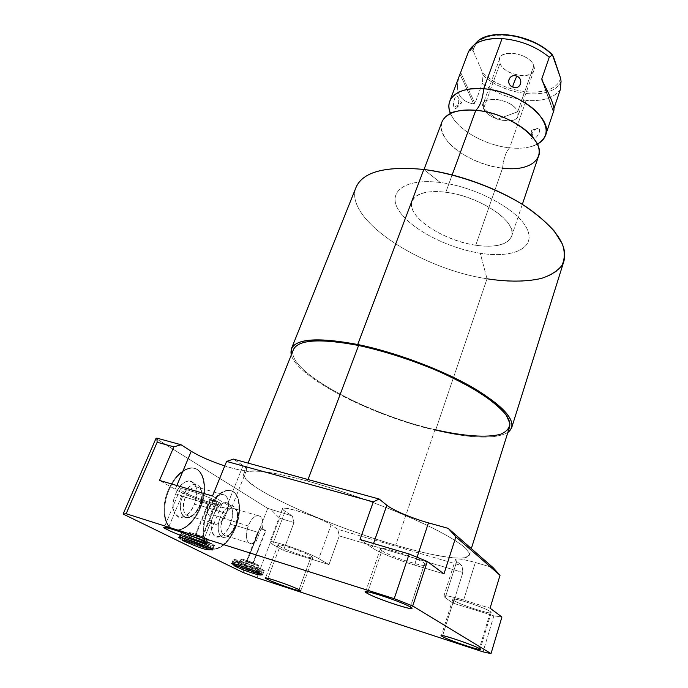 <?xml version="1.0" encoding="UTF-8"?>
<svg xmlns="http://www.w3.org/2000/svg" width="688" height="688" viewBox="0 0 688 688"><rect width="100%" height="100%" fill="white"/><g stroke="black" fill="none" stroke-linecap="round" stroke-linejoin="round"><path stroke-width="0.52" stroke-dasharray="3.44 2.58" d="M455.482 559.585L456.729 561.477L445.205 597.709L453.229 603.195L462.895 572.493L453.229 603.195L493.864 615.82L501.922 617.016L493.864 615.82L453.229 603.195L445.205 597.709L456.729 561.477L461.975 565.699L462.895 572.493L339.279 535.909L328.967 564.599L318.811 558.613L331.109 524.806C321.812 518.081 282.51 505.026 282.501 508.604C282.261 509.163 283.146 510.092 285.167 511.39L272.629 544.328L283.482 550.469L294.008 522.51L283.482 550.469L328.967 564.599L339.279 535.909L337.799 529.304L339.279 535.909L462.895 572.493L461.975 565.699L337.799 529.304L331.109 524.806L318.811 558.613C309.136 552.576 269.472 539.1 269.773 541.92C269.584 542.342 270.539 543.142 272.629 544.328C266.858 540.725 270.608 540.854 283.877 544.715C296.425 548.568 313.083 555.207 318.811 558.613L328.967 564.599L283.482 550.469L272.629 544.328L285.167 511.39L292.331 515.974L294.008 522.51L279.595 518.245L256.873 577.765L279.595 518.245L271.201 509.782L279.595 518.245L294.008 522.51L292.331 515.974L267.718 508.363L155.97 438.488L267.718 508.363L292.331 515.974L285.167 511.39C279.638 507.374 283.482 507.142 296.709 510.694C309.196 514.289 325.596 521.031 331.109 524.806L337.799 529.304L461.975 565.699L456.729 561.477C453.134 557.813 459.335 558.157 475.339 562.5L493.081 567.643L475.339 562.5L463.635 600.056L490.08 608.201L463.635 600.056C451.595 596.436 444.998 595.129 443.837 596.126L445.205 597.709C441.395 594.544 447.535 595.326 463.635 600.056L475.339 562.5C463.377 559.146 456.763 558.174 455.482 559.585L443.837 596.126M246.76 469.715C247.147 468.889 245.926 467.505 243.079 465.578L227.358 504.786L212.497 496.031L227.358 504.786L243.079 465.578L233.473 459.111L243.079 465.578C250.716 471.856 244.601 471.977 224.744 465.948C237.627 470.059 244.962 471.314 246.76 469.715L231.331 508.355C231.641 507.727 230.317 506.54 227.358 504.786C247.353 516.361 194.274 500.417 175.259 489.314L159.504 480.413L175.259 489.314C189.544 497.665 230.772 511.7 231.331 508.355M307.476 481.041C333.998 488.549 361.355 497.837 389.554 508.905C407.253 516.172 422.982 523.224 436.742 530.044C448.937 536.537 458.131 542.204 464.314 547.055L469.164 552.851C469.474 555.715 466.937 557.452 461.562 558.08C448.696 558.407 424.401 553.496 395.695 545.197C344.912 530.328 284.221 505.585 256.968 488.024L247.878 481.239C244.094 477.334 243.208 474.367 245.195 472.346C248.97 470.953 255.79 470.798 265.671 471.873C277.23 473.688 291.162 476.75 307.476 481.041L308.043 479.545L307.476 481.041C268.587 470.781 247.379 468.322 243.853 473.654C237.807 485.109 326.379 525.348 395.695 545.197C434.79 556.704 466.507 561.709 469.242 555.242C470.876 549.506 455.043 538.67 421.761 522.751C389.15 507.589 343.553 490.94 307.476 481.041M509.447 427.411C505.164 438.944 473.232 438.824 434.971 429.656L395.695 545.197L434.971 429.656C366.928 414.305 283.869 369.697 293.57 349.263M355.902 187.721C343.983 219.446 420.523 268.81 487.035 278.795L435.573 430.318C373.283 416.034 297.689 378.151 291.282 354.991C297.689 378.151 373.283 416.034 435.573 430.318C471.039 438.591 495.136 439.314 507.847 432.503C495.136 439.314 471.039 438.591 435.573 430.318L487.035 278.795C419.628 268.733 342.142 218.105 356.358 186.577M434.971 429.656C367.822 414.477 285.873 370.858 293.269 350.011M480.258 253.244C447.888 248.239 411.329 229.508 399.16 210.984C386.493 192.434 404.019 177.874 440.311 182.518L423.825 169.463L440.311 182.518C476.483 186.887 518.898 210.124 527.206 229.224C536.081 248.402 512.706 258.482 480.258 253.244C447.888 248.239 411.329 229.508 399.16 210.984C386.493 192.434 404.019 177.874 440.311 182.518C476.483 186.887 518.898 210.124 527.206 229.224C536.081 248.402 512.706 258.482 480.258 253.244L487.035 278.795L480.258 253.244M475.735 245.229C500.408 249.125 517.462 241.17 510.401 226.834C503.754 212.558 472.544 195.616 445.815 192.262C418.975 188.693 405.215 199.167 414.4 213.151C423.215 227.109 451.13 241.522 475.735 245.229C495.188 247.878 507.108 245.031 511.476 236.706C518.735 222.895 480.413 196.123 445.815 192.262L452.179 174.872L445.815 192.262C427.214 190.266 416.008 193.104 412.198 200.767C405.172 215.525 442.547 240.774 475.735 245.229L502.558 168.147L475.735 245.229M563.764 261.664C557.564 279.448 524.841 285.253 487.035 278.795M538.403 156.554C533.647 166.161 521.702 170.031 502.558 168.147C469.887 164.982 434.223 138.623 442.057 121.673M502.558 168.147C503.625 158.412 505.981 151.644 509.627 147.825C484.816 145.392 456.841 129.413 450.494 113.468L452.953 118.052C462.121 132.492 487.302 145.564 509.627 147.825C505.981 151.644 503.625 158.412 502.558 168.147C481.763 165.696 458.638 154.585 447.699 141.59C436.768 126.988 439.89 116.865 457.073 111.207M509.627 147.825C517.918 148.711 525.202 148.264 531.489 146.484L537.268 144.179C530.173 147.782 520.954 149.004 509.627 147.825L526.131 100.405L509.627 147.825M560.281 89.672C553.9 98.023 542.514 101.6 526.131 100.405C542.514 101.6 553.9 98.023 560.281 89.672M553.84 110.596L553.178 111.31L553.96 108.472L553.221 110.673L543.081 82.345L553.1 111.189L542.204 80.694L553.178 111.31M533.63 138.933C528.014 140.567 531.755 129.533 537.156 128.544C542.316 126.403 538.566 137.574 533.63 138.933C531.566 139.268 530.603 138.279 530.758 135.957C531.669 132.414 533.802 129.946 537.156 128.544L531.239 130.342L533.63 138.933L531.239 130.342L538.128 128.398C541.929 128.088 538.188 137.531 533.63 138.933M561.064 81.339C553.161 100.981 505.061 96.466 482.993 75.198L482.374 83.265C495.059 92.94 509.645 98.651 526.131 100.405C509.645 98.651 495.059 92.94 482.374 83.265L482.993 75.198C505.061 96.466 553.161 100.981 561.064 81.339M478.057 40.841C474.918 43.267 472.862 46.148 471.891 49.502L468.537 51.626L471.891 49.502L474.084 44.926M560.582 78.105C555.182 99.777 503.255 94.944 482.322 72.051L482.993 75.198L482.322 72.051C503.255 94.944 555.182 99.777 560.582 78.105M532.271 41.719C541.026 45.743 548.061 50.688 553.384 56.545C532.056 30.745 474.17 27.718 473.267 51.05L471.891 49.502L473.267 51.05C474.694 37.849 495.842 30.822 519.199 37.109M473.267 51.05L482.322 72.051L473.267 51.05M533.759 65.773C539.581 80.264 504.94 77.477 500.038 63.313C493.115 48.667 529.167 51.032 533.759 65.773L533.862 70.503C530.904 80.496 503.857 74.648 500.038 63.313L483.587 108.601C487.715 119.454 515.14 125.672 517.892 116.263L517.668 111.774L533.759 65.773L517.668 111.774C514.074 100.809 485.857 94.299 483.251 103.733L483.587 108.601L500.038 63.313L499.841 58.188C502.661 48.186 530.465 54.318 533.759 65.773M517.668 111.774L497.243 119.325L483.587 108.601C476.234 94.523 512.68 97.653 517.668 111.774C523.895 125.672 488.876 122.163 483.587 108.601L497.243 119.325L517.668 111.774M460.668 72.464L474.935 103.527L482.374 83.265L474.935 103.527L473.74 104.034C458.707 100.93 454.123 90.979 459.98 74.192C454.123 90.979 458.707 100.93 473.74 104.034L459.98 74.192L473.74 104.034L474.935 103.527L460.668 72.464M454.063 107.371C452.068 103.105 456.307 92.201 457.924 97.068C460.573 101.411 456.376 112.187 454.063 107.371C452.334 103.604 455.379 94.247 457.288 96.182L461.708 102.736L454.063 107.371L461.708 102.736L457.924 97.068C459.188 100.697 458.913 104.146 457.116 107.423C455.938 108.799 454.914 108.781 454.063 107.371M267.718 508.363L242.933 572.407L267.718 508.363M199.95 507.52C206.357 492.015 205.033 474.428 196.82 469.422C188.718 464.185 175.225 473.482 168.354 489.882C161.345 506.213 163.219 524.849 172.017 529.02C180.712 533.432 193.663 523.086 199.95 507.52L200.552 507.701C194.257 523.276 181.322 533.621 172.628 529.21C163.839 525.047 161.964 506.402 168.973 490.071C175.844 473.662 189.329 464.366 197.43 469.594C205.635 474.6 206.959 492.195 200.552 507.701C209.023 488.059 203.768 465.922 190.507 468.201C182.079 469.878 174.898 477.162 168.973 490.071L168.354 489.882C174.279 476.982 181.46 469.698 189.897 468.021C203.166 465.75 208.43 487.887 199.95 507.52C194.154 520.696 186.809 528.186 177.934 530.009C165.086 532.306 159.401 509.971 168.354 489.882L168.973 490.071C160.02 510.169 165.705 532.503 178.545 530.199C187.42 528.375 194.756 520.885 200.552 507.701L199.95 507.52M235.141 527.171C241.015 512.44 239.974 495.971 232.682 491.542C225.483 486.88 213.383 495.988 207.114 511.519C200.733 526.991 202.229 544.371 210.021 548.052C217.726 551.965 229.379 541.946 235.141 527.171L235.717 527.343C243.337 508.974 239.132 488.609 227.599 490.535C219.902 492.075 213.271 499.135 207.716 511.7L207.114 511.519C212.678 498.955 219.309 491.903 227.006 490.363C238.555 488.446 242.769 508.81 235.141 527.171C229.697 539.96 222.946 547.201 214.871 548.878C203.648 550.83 199.099 530.276 207.114 511.519L207.716 511.7C199.701 530.465 204.233 551.019 215.456 549.067C223.523 547.381 230.274 540.14 235.717 527.343L235.141 527.171M207.716 511.7C213.977 496.168 226.077 487.052 233.266 491.705C240.551 496.143 241.591 512.612 235.717 527.343C229.955 542.127 218.302 552.154 210.605 548.241C202.814 544.561 201.335 527.18 207.716 511.7M213.667 515.028C204.525 536.752 222.319 545.739 230.196 524.256C239.037 503.556 222.172 493.201 213.667 515.028L220.358 517.256C215.74 528.143 218.973 539.702 225.707 537.07C229.568 535.548 232.776 531.747 235.33 525.649L230.196 524.256C227.393 530.904 223.867 535.058 219.61 536.726C212.188 539.607 208.584 526.939 213.667 515.028C217.417 506.678 221.768 502.489 226.713 502.455C232.922 504.872 234.075 512.139 230.196 524.256L235.33 525.649C238.874 514.547 237.833 507.899 232.2 505.714C227.711 505.775 223.763 509.619 220.358 517.256L213.667 515.028M222.817 518.227L220.358 517.256C225.862 506.308 231.03 503.289 235.864 508.217C238.134 512.594 237.962 518.399 235.33 525.649L236.001 525.632C238.323 519.225 238.478 514.082 236.474 510.221C232.2 505.895 227.651 508.57 222.817 518.227C217.339 531.007 224.34 541.705 231.839 532.607L236.001 525.632L235.33 525.649L230.626 533.544C222.129 543.864 214.14 531.755 220.358 517.256L248.273 525.976C244.971 536.958 246.115 542.909 251.705 543.83L256.323 541.078C254.405 540.51 254.956 537.595 257.948 532.349L236.001 525.632C233.404 531.712 230.231 535.152 226.472 535.952C220.719 534.972 219.498 529.063 222.817 518.227C225.432 512.199 228.579 508.802 232.252 508.045C238.031 509.034 239.278 514.891 236.001 525.632L257.948 532.349L255.102 539.031L256.323 541.078L261.165 528.547L265.482 530.285L252.797 563.24L246.493 561.055L246.906 561.348L259.617 528.504C263.556 530.259 265.516 530.852 265.482 530.285L262.3 529.201C263.814 520.395 262.223 515.854 257.527 515.57C253.949 516.378 250.862 519.853 248.273 525.976L222.817 518.227M207.105 538.859C201.094 535.694 183.791 530.233 190.748 533.682C196.751 536.812 213.744 542.204 207.105 538.859L205.867 541.92C201.558 539.659 187.979 534.937 188.065 535.728L189.501 536.709L190.748 533.682L189.312 532.675C189.243 531.867 202.805 536.571 207.105 538.859L208.455 539.813C208.464 540.605 195.16 535.995 190.748 533.682L189.501 536.709C182.535 533.295 199.838 538.79 205.867 541.92C212.523 545.231 195.53 539.813 189.501 536.709C193.93 539.005 207.251 543.632 207.226 542.866L205.867 541.92L207.105 538.859M195.762 535.264C195.392 534.671 197.473 535.333 202.023 537.251C202.375 537.835 200.294 537.173 195.762 535.264L210.201 499.832L209.702 499.393L216.436 501.69L202.023 537.251L195.229 534.894L202.556 537.62L202.023 537.251L216.436 501.69L216.926 502.12L215.335 501.879L209.883 515.329C206.882 514.117 206.477 510.401 208.679 504.184L210.829 500.167L210.201 499.832L195.762 535.264M257.57 564.771C252.556 562.13 236.285 556.91 242.176 559.826C247.207 562.449 263.203 567.6 257.57 564.771L256.486 567.609C262.128 570.412 246.132 565.235 241.084 562.638C235.176 559.74 251.455 564.986 256.486 567.609C252.788 565.665 239.871 561.184 239.983 561.881L241.084 562.638L242.176 559.826L241.084 559.06C240.981 558.338 253.889 562.81 257.57 564.771L258.602 565.51C258.654 566.207 245.96 561.812 242.176 559.826L241.084 562.638C244.876 564.607 257.579 569.01 257.518 568.331L256.486 567.609L257.57 564.771M246.906 561.348L253.201 563.524L252.797 563.24L265.482 530.285L259.617 528.504L246.906 561.348M235.348 560.78C244.188 565.33 272.078 574.36 262.343 569.501C253.528 564.891 224.795 555.646 235.348 560.78L233.782 564.779C239.536 567.686 257.665 574.196 261.621 574.772C257.665 574.196 239.536 567.686 233.782 564.779L235.348 560.78L233.37 559.439C233.129 558.192 255.945 566.112 262.343 569.501L264.123 570.748C264.201 571.926 242.064 564.255 235.348 560.78M183.404 534.774C193.964 540.192 223.583 549.652 212.102 543.907C201.524 538.386 170.968 528.702 183.404 534.774L181.623 539.082L179.8 538.102L181.623 539.082C188.297 542.445 207.157 549.256 211.534 549.893C207.157 549.256 188.297 542.445 181.623 539.082L183.404 534.774L180.824 533.011C180.634 531.618 204.62 539.96 212.102 543.907L214.432 545.532C214.432 546.857 191.238 538.807 183.404 534.774M260.795 573.56L261.354 572.098C254.93 568.735 232.105 560.806 232.363 562.01L234.341 563.343L232.363 562.01C232.105 560.806 254.93 568.735 261.354 572.098L260.795 573.56M232.467 564.074L233.782 564.779L232.467 564.074M235.907 566.688L234.651 566.026L234.341 563.343L232.363 562.01C232.105 560.806 254.93 568.735 261.354 572.098L260.46 573.396L261.354 572.098C254.93 568.735 232.105 560.806 232.363 562.01L234.341 563.343C235.511 561.322 236.861 560.901 238.383 562.079L238.684 564.745L237.369 563.868C237.214 563.059 252.548 568.383 256.916 570.662C258.112 568.598 259.488 568.185 261.053 569.423L261.354 572.098L261.053 569.423C259.488 568.185 258.112 568.598 256.916 570.662L258.146 571.496C258.224 572.278 243.199 567.058 238.684 564.745L238.383 562.079C236.861 560.901 235.511 561.322 234.341 563.343C241.075 566.783 263.229 574.471 263.143 573.328L261.354 572.098L263.143 573.328C263.229 574.471 241.075 566.783 234.341 563.343L234.204 563.782M257.226 573.345L256.916 570.662C252.548 568.383 237.214 563.059 237.369 563.868L238.684 564.745L237.644 566.155L238.684 564.745C243.199 567.058 258.224 572.278 258.146 571.496L256.916 570.662L256.701 571.711M490.501 611.727L491.206 612.638C491.086 614.917 459.051 604.382 453.727 600.349L442.616 635.643L453.727 600.349C460.1 605.113 497.828 616.835 490.501 611.727C484.455 606.928 445.067 594.802 453.727 600.349L452.842 599.3C452.609 596.909 485.762 607.822 490.501 611.727L479.373 648.603L490.501 611.727M279.904 546.582C289.08 552 321.373 562.044 311.26 556.282C302.17 550.77 268.716 540.476 279.904 546.582L267.907 578.316L279.904 546.582L278.021 544.973C277.875 543.09 304.586 552.154 311.26 556.282L312.92 557.753C312.834 559.559 287.008 550.804 279.904 546.582M183.438 491.739C196.355 499.333 232.733 510.212 218.818 502.249C205.875 494.457 168.078 483.32 183.438 491.739L168.276 528.066L183.438 491.739C181.125 490.424 180.075 489.521 180.29 489.056C180.333 486.648 209.78 496.71 218.818 502.249C220.882 503.461 221.811 504.287 221.596 504.717C221.278 507.013 193.018 497.39 183.438 491.739M443.984 573.887L414.477 565.063C398.214 560.238 378.417 552.189 372.062 547.751L360.022 539.521L372.062 547.751C378.417 552.189 398.214 560.238 414.477 565.063L417.066 557.254L414.477 565.063L443.984 573.887M381.935 550.675C391.257 557.564 434.979 570.644 424.685 563.377C415.698 556.351 369.757 542.815 381.935 550.675L367.779 591.826L381.935 550.675L380.387 548.835C380.387 545.61 417.908 557.882 424.685 563.377L425.932 565.003C425.494 568.073 389.511 556.317 381.935 550.675M493.864 615.82L483.036 651.863L493.864 615.82M373.532 543.503L372.062 547.751L373.532 543.503M176.85 485.522L175.259 489.314L176.85 485.522M410.349 607.048L424.685 563.377L410.349 607.048M299.022 589.676L311.26 556.282L299.022 589.676M203.115 541.095L218.818 502.249L203.115 541.095M210.347 548.293L210.975 546.711C203.476 542.806 179.473 534.438 179.68 535.797L182.268 537.534L179.68 535.797C179.473 534.438 203.476 542.806 210.975 546.711L210.347 548.293M183.868 541.129L182.526 540.424L182.268 537.534L179.68 535.797C179.473 534.438 203.476 542.806 210.975 546.711L209.986 548.121L210.975 546.711C203.476 542.806 179.473 534.438 179.68 535.797L182.268 537.534C183.567 535.359 185.02 534.886 186.629 536.133L186.878 539.005L185.158 537.853C185.038 536.941 201.145 542.557 206.254 545.206C207.587 542.97 209.075 542.514 210.717 543.83L210.975 546.711L210.717 543.83C209.075 542.514 207.587 542.97 206.254 545.206L207.862 546.298C207.896 547.175 192.15 541.697 186.878 539.005L186.629 536.133C185.02 534.886 183.567 535.359 182.268 537.534C190.129 541.533 213.34 549.609 213.314 548.319L210.975 546.711L213.314 548.319C213.34 549.609 190.129 541.533 182.268 537.534L182.165 537.81M184.212 539.444L185.511 536.055L186.629 536.133C194.343 539.822 209.513 544.199 208.782 544.724L207.518 548.112L206.52 548.104L206.254 545.206C201.145 542.557 185.038 536.941 185.158 537.853L186.878 539.005L185.872 540.407L186.878 539.005C192.15 541.697 207.896 547.175 207.862 546.298L206.254 545.206L206.004 546.315M210.201 499.832L215.335 501.879C216.961 502.317 217.331 502.257 216.436 501.69C211.981 499.686 209.9 499.075 210.201 499.832M215.335 501.879L214.011 501.113C222.413 486.743 233.094 497.974 226.395 513.437C221.596 526.509 209.591 528.246 209.883 515.329L215.335 501.879M208.679 504.184C206.477 510.401 206.882 514.117 209.883 515.329C210.158 521.556 212.282 524.557 216.256 524.351C220.28 523.43 223.66 519.793 226.395 513.437L200.251 505.56C197.49 511.82 194.042 515.381 189.914 516.241C183.266 515.226 181.752 508.879 185.382 497.209L208.679 504.184L185.382 497.209C188.177 491.017 191.591 487.5 195.616 486.674C202.298 487.697 203.846 493.993 200.251 505.56L226.395 513.437C229.981 501.707 228.519 495.36 222.018 494.397C219.188 494.913 216.522 497.149 214.011 501.113L210.829 500.167L208.679 504.184M185.382 497.209L182.75 496.151C188.959 484.447 194.781 481.497 200.217 487.31C202.625 492.092 202.435 498.189 199.632 505.628L200.251 505.56C202.728 498.989 202.908 493.588 200.776 489.374C195.977 484.257 190.843 486.872 185.382 497.209C179.112 511.296 188.039 522.794 196.407 512.053L200.251 505.56L199.632 505.628L195.272 512.964C185.794 525.142 175.612 512.139 182.75 496.151L185.382 497.209M175.698 493.829L182.75 496.151C177.564 507.873 181.623 520.472 189.338 517.385C193.517 515.742 196.949 511.82 199.632 505.628L194.334 504.235C191.393 510.986 187.626 515.269 183.017 517.066C174.511 520.438 169.996 506.652 175.698 493.829C179.749 485.16 184.522 480.826 190.017 480.817C197.146 483.466 198.583 491.266 194.334 504.235L199.632 505.628C203.51 493.743 202.212 486.605 195.736 484.214C190.748 484.249 186.422 488.231 182.75 496.151L175.698 493.829C165.679 516.757 185.751 526.896 194.334 504.235C204.018 482.451 185.02 470.798 175.698 493.829M262.3 529.201L261.165 528.547L256.323 541.078C249.082 549.23 243.079 538.412 248.273 525.976C254.001 510.479 266.256 513.773 262.3 529.201M469.242 555.242L471.332 548.603M243.853 473.654L248.067 463.11M511.476 236.706L522.338 204.37M412.198 200.767L424.006 169.48M450.167 113.632L452.953 118.052M531.489 146.484L537.543 144.781M533.862 70.503L517.892 116.263M499.841 58.188L483.251 103.733M542.049 80.376L553.1 111.207M457.288 96.182L461.708 102.736L457.116 107.423M530.758 135.957L531.239 130.342L538.128 128.398M227.006 490.363L227.599 490.535M214.871 548.878L215.456 549.067M225.707 537.07L219.61 536.726M226.713 502.455L232.2 505.714M235.864 508.217L236.474 510.221M231.839 532.607L230.626 533.544M226.472 535.952L251.705 543.83M246.493 561.055L255.377 538.111M188.065 535.728L189.312 532.675M264.123 570.748L262.601 574.755M231.796 563.463L233.37 559.439M232.226 563.395L232.363 562.01L235.176 560.35L245.779 563.102L261.053 569.423C263.306 571.599 264.003 572.898 263.143 573.328L262.3 574.411M257.888 573.31L259.075 569.956C260.442 569.827 244.79 565.106 238.383 562.079L237.644 562.079L236.414 565.416M491.206 612.638L480.147 649.326M282.501 508.604L269.773 541.92M452.842 599.3L441.378 635.66M425.932 565.003L411.742 608.278M380.387 548.835L365.569 591.852M312.92 557.753L300.802 590.872M278.021 544.973L265.499 578.023M221.596 504.717L206.125 543.124M180.29 489.056L164.174 527.507M214.432 545.532L212.704 549.858M179.035 537.371L180.824 533.011M182.526 540.424C180.308 539.547 179.362 538.007 179.68 535.797C181.451 532.056 187.953 535.169 193.354 536.657C198.583 538.618 200.93 538.996 210.717 543.83C213.297 545.67 214.157 547.166 213.314 548.319L212.386 549.471M207.226 542.866L208.455 539.813M239.983 561.881L241.084 559.06M257.518 568.331L258.602 565.51M195.229 534.894L209.702 499.393M202.556 537.62L216.926 502.12M216.256 524.351L189.914 516.241M195.616 486.674L222.018 494.397M200.217 487.31L200.776 489.374M196.407 512.053L195.272 512.964M189.338 517.385L183.017 517.066M190.017 480.817L195.736 484.214M189.897 468.021L190.507 468.201M177.934 530.009L178.545 530.199M253.201 563.524L265.86 530.62M257.527 515.57L232.252 508.045"/><path stroke-width="1.03" d="M493.081 567.643L448.241 528.375L428.461 522.871C412.318 518.425 392.891 510.229 386.837 505.224L379.122 499.015L233.473 459.111L379.122 499.015L386.837 505.224L373.532 543.503L386.837 505.224C392.891 510.229 412.318 518.425 428.461 522.871L448.241 528.375L493.081 567.643L500.021 575.288L455.869 536.838L443.984 573.887L427.3 561.468L443.984 573.887L455.869 536.838L448.241 528.375L455.869 536.838L500.021 575.288L493.081 567.643M224.744 465.948C210.786 461.244 199.623 456.359 191.255 451.285L181.047 444.749L156.838 438.118L155.97 438.488L156.838 438.118L181.047 444.749L173.84 446.856L157.156 442.246L156.838 438.118L157.156 442.246L126.145 513.747L123.126 514.039L155.97 438.488L123.126 514.039L242.933 572.407L256.873 577.765L483.036 651.863L491.026 653.6L412.723 605.973L394.215 598.672L126.145 513.747L394.215 598.672L409.154 554.012L427.3 561.468L412.723 605.973L491.026 653.6L501.922 617.016L490.08 608.201L501.922 617.016L491.026 653.6L483.036 651.863L256.873 577.765L242.933 572.407L123.126 514.039L126.145 513.747L157.156 442.246L173.84 446.856L181.047 444.749L191.255 451.285L176.85 485.522L191.255 451.285C199.623 456.359 210.786 461.244 224.744 465.948M248.067 463.11L293.57 349.263C298.807 339.571 320.488 338.307 358.603 345.471L308.043 479.545L358.603 345.471C393.854 352.72 437.241 368.673 467.565 385.504C498.447 403.409 512.405 417.384 509.447 427.411L471.332 548.603M357.734 344.507C310.331 336.122 288.186 339.614 291.282 354.991L291.549 348.395C296.872 338.53 318.931 337.24 357.734 344.507L423.825 169.463L357.734 344.507C397.131 352.574 446.263 371.391 477.197 390.139C508.26 410.065 518.477 424.186 507.847 432.503L511.571 428.048C514.59 417.831 500.357 403.589 468.872 385.332C437.946 368.166 393.665 351.886 357.734 344.507M293.269 350.011C297.629 339.666 319.404 338.152 358.603 345.471C384.446 351.172 410.693 359.609 437.362 370.763C454.037 378.297 468.726 385.968 481.428 393.785C492.599 401.439 500.847 408.517 506.179 415.01L509.903 423.43C509.584 428.134 506.549 431.703 500.812 434.145C487.345 438.041 463.084 436.132 434.971 429.656M291.549 348.395L356.358 186.577C363.694 171.579 386.183 165.877 423.825 169.463C385.108 165.842 362.464 171.923 355.902 187.721M487.035 278.795C508.2 282.003 526.354 281.865 541.482 278.391C550.486 275.415 557.254 271.167 561.804 265.645C564.865 259.445 565.08 252.29 562.457 244.163L554.382 231.202C546.238 222.129 535.531 213.16 522.252 204.319C493.941 187.059 456.591 173.832 423.825 169.463C458.543 173.686 499.927 189.028 527.971 208.034C556.42 228.511 568.348 246.381 563.764 261.664L511.571 428.048M424.006 169.48L442.057 121.673C446.28 112.866 457.537 109.074 475.821 110.286L452.179 174.872L475.821 110.286C509.825 112.72 546.272 140.619 538.403 156.554L522.338 204.37M450.167 113.632L449.857 112.849L457.073 111.207C462.491 109.951 468.743 109.641 475.821 110.286C480 106.442 482.632 99.27 483.707 88.752C458.354 86.361 443.648 98.573 450.494 113.468C448.593 108.902 448.395 104.696 449.909 100.861L459.902 74.399M449.909 100.861C454.235 91.762 465.501 87.729 483.707 88.752L502.068 38.588L483.707 88.752C517.548 90.825 553.513 118.99 545.489 135.459C544.113 139.071 541.37 141.977 537.268 144.179C548.904 137.032 549.093 126.669 537.827 113.09C526.329 100.697 503.513 90.386 483.707 88.752C482.632 99.27 480 106.442 475.821 110.286C498.164 112.144 524.523 125.285 534.241 139.139C548.396 157.81 530.482 171.983 502.558 168.147M502.068 38.588C520.102 40.153 535.84 46.354 549.273 57.19L541.817 78.819L542.204 80.694C550.899 97.206 554.777 107.173 553.84 110.596C554.777 107.173 550.899 97.206 542.204 80.694L541.817 78.819L549.273 57.19C535.84 46.354 520.102 40.153 502.068 38.588C489.976 37.986 480.645 40.093 474.092 44.926L468.537 51.626L460.668 72.464L468.537 51.626C473.404 42.346 484.576 37.995 502.068 38.588M552.24 54.963L549.273 57.19L552.24 54.963C533.957 35.931 492.539 28.354 478.057 40.841L474.092 44.926L478.057 40.841C492.539 28.354 533.957 35.931 552.24 54.963L553.384 56.545L560.582 78.105L561.064 81.339L560.281 89.672L553.96 108.472L560.281 89.672L561.064 81.339L560.582 78.105L552.481 54.954M512.887 87.041C520.128 90.601 524.273 78.931 516.757 76.127C509.361 72.945 505.13 84.59 512.887 87.041C520.352 90.343 524.239 79.249 516.757 76.127L513.119 84.839L512.887 87.041L513.119 84.839L516.757 76.127C509.137 73.212 505.155 84.28 512.887 87.041M519.199 37.109L532.271 41.719M543.081 82.345L541.817 78.819L543.081 82.345M459.98 74.192L460.668 72.464L459.98 74.192M261.621 574.772L262.592 574.781L260.795 573.56C254.362 570.214 231.529 562.277 231.796 563.463L232.467 564.074C226.309 560.617 253.029 569.544 260.795 573.56C262.876 574.618 263.151 575.022 261.621 574.772M234.204 563.782L234.651 566.026L237.644 566.155L234.651 566.026L232.226 563.395M256.701 571.711L257.226 573.345L260.46 573.396L257.226 573.345C254.199 571.702 233.103 564.805 236.414 565.416M410.349 607.048C421.133 613.352 377.084 599.265 367.263 593.34C354.561 586.4 400.846 601.054 410.349 607.048C403.168 602.396 365.225 589.547 365.569 591.852L367.263 593.34C375.244 598.182 411.596 610.488 411.725 608.347L410.349 607.048M299.022 589.676C309.471 594.871 277.015 584.232 267.503 579.373C255.962 573.809 289.588 584.766 299.022 589.676C292.082 586.013 265.138 576.664 265.499 578.023L267.503 579.373C274.873 583.149 300.914 592.179 300.794 590.906L299.022 589.676M203.115 541.095C217.554 548.302 180.996 536.606 167.562 529.777C151.644 522.08 189.63 534.112 203.115 541.095C193.689 536.15 163.925 525.778 164.174 527.507L167.562 529.777C177.53 534.851 206.073 544.776 206.108 543.167L203.115 541.095M210.347 548.293C213.005 549.652 213.409 550.185 211.534 549.893L212.695 549.884L210.347 548.293C202.822 544.406 178.811 536.029 179.035 537.371L179.8 538.102C173.032 534.206 201.223 543.589 210.347 548.293M479.373 648.603C487.001 653.024 449.015 640.571 442.341 636.503C433.345 631.618 473.009 644.536 479.373 648.603C474.376 645.318 440.922 633.949 441.378 635.66L442.341 636.503C447.931 639.943 480.233 650.917 480.147 649.326L479.373 648.603M442.616 635.643L442.341 636.503L442.616 635.643M159.504 480.413L212.497 496.031L159.504 480.413L173.84 446.856L159.504 480.413M360.022 539.521L409.154 554.012L360.022 539.521L373.283 501.896L379.122 499.015L373.283 501.896L226.593 461.416L233.473 459.111L226.593 461.416L212.497 496.031L226.593 461.416L373.283 501.896L360.022 539.521M490.08 608.201L500.021 575.288L490.08 608.201M417.066 557.254L428.461 522.871L417.066 557.254M412.723 605.973L394.215 598.672L409.154 554.012L427.3 561.468L412.723 605.973M367.779 591.826L367.263 593.34L367.779 591.826M267.907 578.316L267.503 579.373L267.907 578.316M168.276 528.066L167.562 529.777L168.276 528.066M182.165 537.81L182.526 540.424L185.872 540.407L182.526 540.424M206.004 546.315L206.52 548.104L209.986 548.121L206.52 548.104C203.932 546.547 185.038 540.407 184.212 539.444M537.543 144.781C537.251 143.362 540.734 148.539 534.241 139.139M545.489 135.459L553.814 110.656M478.057 40.841C493.107 27.916 534.43 35.75 552.533 54.98M541.834 79.774L542.049 80.376M262.3 574.411C261.371 576.08 254.895 573.887 250.699 572.519C245.814 570.739 244.266 570.447 235.907 566.688M257.888 573.31L257.226 573.345M212.386 549.471C206.254 551.045 198.196 546.934 183.868 541.129"/></g></svg>
